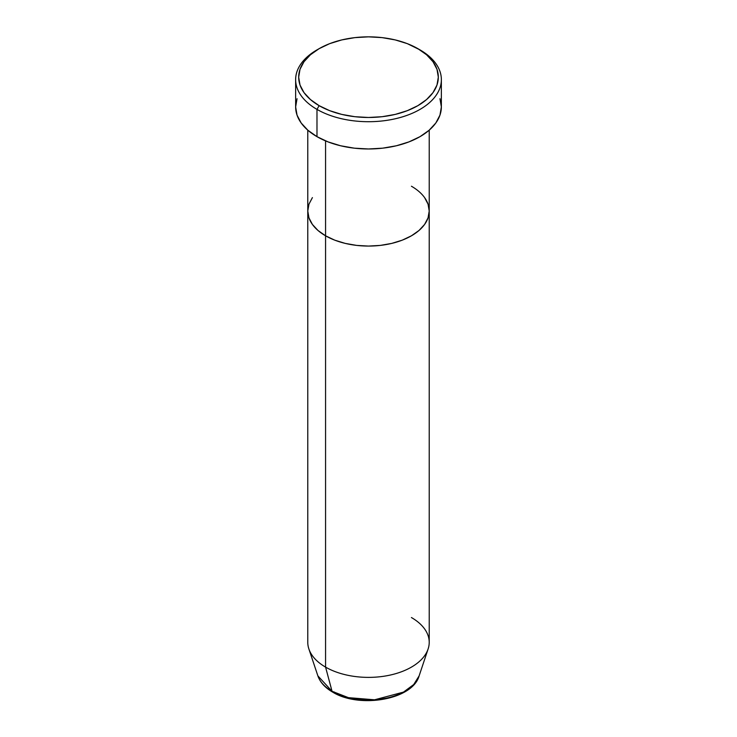 <?xml version="1.0" encoding="UTF-8"?>
<svg xmlns="http://www.w3.org/2000/svg" width="737" height="737" viewBox="0 0 737 737"><rect width="100%" height="100%" fill="white"/><g stroke="black" fill="none" stroke-linecap="round" stroke-linejoin="round"><path stroke-width="1.11" d="M420.016 49.895L417.87 48.66A69.822 40.314 180 0 1 417.879 48.66A69.822 40.314 180 0 1 417.87 105.667A69.822 40.314 180 0 1 319.13 105.667L316.984 109.389A72.862 42.064 0 0 0 420.016 109.389A72.862 42.064 0 0 0 420.026 49.895A72.862 42.064 0 0 0 420.016 49.895A72.862 42.064 180 0 1 441.362 79.642A72.862 42.064 180 0 1 396.386 118.51A72.862 42.064 180 0 1 316.984 109.389L316.984 136.658A72.862 42.064 0 0 0 396.386 145.769A72.862 42.064 0 0 0 441.362 106.911L439.961 115.119L435.816 123.005L429.081 130.283L420.016 136.658L408.98 141.882L396.386 145.769L382.715 148.165L368.5 148.975L354.285 148.165L340.614 145.769L328.02 141.882L316.984 136.658L316.984 109.389A72.862 42.064 180 0 1 295.638 79.642A72.862 42.064 180 0 1 318.071 49.278M325.57 140.896L325.57 235.803A60.72 35.054 0 0 0 391.734 243.403A60.72 35.054 0 0 0 429.22 211.022L428.05 217.857L424.595 224.435L418.985 230.497L411.43 235.803L402.236 240.17L391.734 243.403L380.347 245.403L368.5 246.075L356.653 245.403L345.266 243.403L334.764 240.17L325.57 235.803L318.015 230.497L312.405 224.435L308.95 217.857L307.78 211.022L308.95 204.177L312.405 197.608L308.95 204.177L307.78 211.022A60.72 35.054 0 0 0 325.57 235.803L325.57 140.896M411.43 186.231A60.72 35.054 180 0 1 429.22 211.022L428.05 204.177L424.595 197.608L428.05 204.177L429.22 211.022A60.72 35.054 180 0 1 391.734 243.403A60.72 35.054 180 0 1 325.57 235.803L325.57 667.114L332.046 691.288A3.04 1.75 120 0 0 332.608 692.08A3.04 1.75 -60 0 1 332.046 691.288A51.562 29.766 0 0 0 383.608 698.704A51.562 29.766 0 0 0 419.123 675.875L413.724 684.535L403.461 692.117L374.562 699.8L348.426 697.653L332.046 691.288L325.57 667.114A60.72 35.054 0 0 0 391.734 674.714A60.72 35.054 0 0 0 429.22 642.332L429.22 211.022L428.05 217.857L424.595 224.435L418.985 230.497L411.43 235.803L402.236 240.17L391.734 243.403L380.347 245.403L368.5 246.075L356.653 245.403L345.266 243.403L334.764 240.17L325.57 235.803L318.015 230.497L312.405 224.435L308.95 217.857L307.78 211.022L307.78 642.332A60.72 35.054 0 0 0 325.57 667.114L325.57 235.803A60.72 35.054 180 0 1 307.78 211.022L307.78 130.163M420.026 49.895L407.294 43.64L395.225 39.918L382.125 37.624L368.5 36.85L354.875 37.624L341.775 39.918L329.706 43.64L319.13 48.66L310.443 54.768L303.994 61.733L300.014 69.296L298.678 77.164L300.014 85.031L303.994 92.595L310.443 99.559L319.13 105.667L329.706 110.679L341.775 114.41L354.875 116.704L368.5 117.478L382.125 116.704L395.225 114.41L407.294 110.679L417.87 105.667L426.557 99.559L433.006 92.595L436.986 85.031L438.322 77.164L436.986 69.296L433.006 61.733L426.557 54.768L417.87 48.66A69.822 40.314 180 0 0 319.121 48.66A69.822 40.314 180 0 0 319.13 105.667L316.984 109.389A72.862 42.064 0 0 1 316.974 49.895L319.121 48.66M295.638 79.642L295.638 106.911A72.862 42.064 0 0 0 316.984 136.658L307.919 130.283L301.184 123.005L297.039 115.119L295.638 106.911L297.039 98.703M439.961 98.703L441.362 106.911L441.362 79.642M411.43 617.542A60.72 35.054 180 0 1 428.114 648.975A60.72 35.054 180 0 1 386.289 675.847A60.72 35.054 180 0 1 325.57 667.114A60.72 35.054 180 0 1 308.886 648.975L317.877 675.875A51.562 29.766 0 0 0 332.046 691.288L317.877 675.875C320.162 682.333 325.072 687.732 332.599 692.08C359.334 708.745 412.582 699.837 419.123 675.875L428.114 648.975M349.891 698.013L359.011 699.606L368.5 700.15L377.989 699.606L387.109 698.013M334.119 691.923A3.04 1.75 -60 0 1 333.603 692.154M429.22 130.163L429.22 211.022"/></g></svg>
